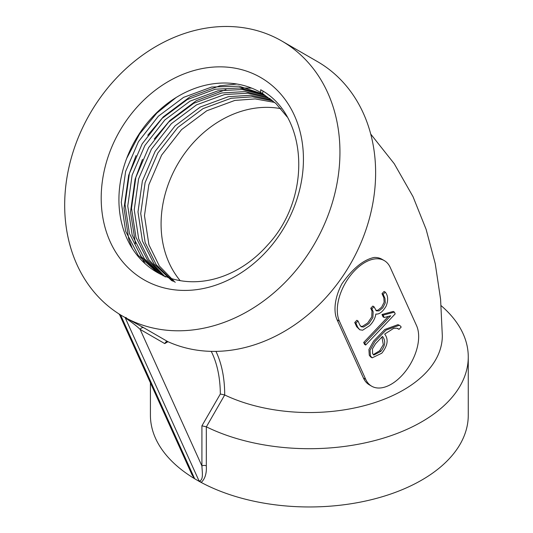 <?xml version="1.0" encoding="UTF-8"?>
<svg xmlns="http://www.w3.org/2000/svg" width="533" height="533" viewBox="0 0 533 533"><rect width="100%" height="100%" fill="white"/><g stroke="black" fill="none" stroke-linecap="round" stroke-linejoin="round"><path stroke-width="0.8" d="M359.768 329.787L356.65 326.709L354.745 322.498L356.844 320.286L357.989 320.953L359.848 325.057L361.301 326.776L363.566 327.042L368.856 323.638L372.9 317.555L373.133 311.672L371.901 308.947L370.748 308.281L371.987 311.012L371.754 316.895L367.71 322.978L362.42 326.376L360.728 326.349M371.901 308.947L373.993 306.735L372.847 306.069L370.748 308.281M375.858 310.446L377.89 310.233L381.635 307.201L384.14 302.184L383.813 297.667L382.001 293.663L384.093 291.458L385.239 292.117C388.111 295.615 388.404 300.286 386.125 306.122C382.727 311.812 379.296 314.463 375.832 314.064C375.212 318.234 373.14 322.105 369.616 325.676L362.647 330.2L359.775 329.774L357.796 327.369L355.891 323.158L354.745 322.498M363.699 342.433L364.539 344.371L365.691 345.038L364.845 343.092L363.699 342.433L388.344 316.415M381.968 314.49L383.034 316.842L384.18 317.508L383.114 315.15L381.968 314.49L393.234 311.432L394.38 312.098L395.193 313.89L365.691 345.038M399.024 329.341L396.825 328.208L393.614 328.395L384.686 334.091C388.697 339.294 387.731 345.664 381.795 353.199L372.181 357.836L370.428 355.891L370.055 350.221L374.739 341.766L385.959 330.134L399.057 325.33L400.043 325.683L401.209 327.035L399.024 329.341L397.605 328.381M372.181 357.836L370.615 356.903L369.282 355.225L368.909 349.561L373.593 341.1L384.813 329.474L397.911 324.67L399.197 325.223M416.566 325.656L390.243 267.459A38.922 22.473 120 0 0 384.273 260.597A38.922 22.473 120 0 0 349.521 276.707A38.922 22.473 120 0 0 339.388 321.139L365.718 379.336A38.922 22.473 120 0 0 371.681 386.205A38.922 22.473 120 0 0 406.432 370.095A38.922 22.473 120 0 0 416.566 325.656M384.273 260.597L381.981 259.271A38.922 22.473 120 0 0 374.133 257.459C363.379 259.758 352.639 268.539 341.913 283.809A38.922 22.473 120 0 0 337.096 319.82L363.426 378.017A38.922 22.473 120 0 0 369.389 384.879L371.681 386.205M224.699 394.973L206.378 426.84L201.92 425.82L220.336 394.007L224.699 394.973A149.513 86.319 -60 0 0 215.938 351.374M370.721 134.056L394.24 163.711L412.995 196.617L426.114 229.337L435.248 263.675L440.584 299.246L442.323 335.763A132.977 76.772 180 0 1 366.071 405.2A132.977 76.772 180 0 1 224.766 395.006M281.777 41.001A158.927 129.759 120 0 1 314.69 243.514A158.927 129.759 120 0 1 122.85 316.269L127.374 318.741L122.85 316.269A158.927 129.759 120 0 1 89.937 113.756A158.927 129.759 120 0 1 281.777 41.001L317.455 61.601A158.927 129.759 120 0 1 353.479 258.518A158.927 129.759 120 0 1 167.828 341.64L166.069 341.746L164.717 343.585L167.968 341.7M127.374 318.741L143.863 327.808A3.245 2.645 120 0 0 140.132 329.387C136.868 326.183 131.924 322.365 125.295 317.928L125.861 318.001M260.697 77.518A116.76 95.334 120 0 1 244.627 270.478A116.76 95.334 120 0 1 101.623 187.916A116.76 95.334 120 0 1 260.697 77.518M441.151 305.689A158.927 91.756 180 0 1 468.267 356.95A158.927 91.756 180 0 1 376.025 440.238A158.927 91.756 180 0 1 206.378 426.84M206.318 465.862C206.771 473.224 205.118 478.701 201.367 482.298L199.109 481.079C203.919 480.366 202.074 471.465 201.92 465.969A3.245 1.872 180 0 1 206.318 465.862L206.318 426.813M193.752 478.181A158.927 91.756 180 0 1 150.419 415.214L150.419 382.847M468.267 356.95L468.267 415.214A158.927 91.756 180 0 1 372.241 499.474A158.927 91.756 180 0 1 200.208 481.905M171.806 280.744L153.997 263.835L142.418 241.009L137.987 211.941L142.358 181.053L155.123 151.392L175.077 125.875L200.288 107.026L228.331 96.7L250.643 95.28L271.85 99.971M175.204 282.343L159.334 265.987L148.907 244.754L144.476 215.685L148.84 184.798L161.612 155.136L181.56 129.619L206.777 110.771L234.82 100.444L255.167 98.905L274.748 102.443M173.232 281.444L156.249 264.748L145.163 242.595L140.732 213.52L145.096 182.632L157.868 152.971L177.815 127.46L203.033 108.605L231.075 98.285L252.555 96.806L273.089 100.997M165.317 277L147.508 260.091L135.935 237.265L131.504 208.196L135.868 177.309L148.634 147.641L168.588 122.13L193.805 103.282L221.848 92.955L245.193 91.616L267.22 96.966M164.384 275.994L148.887 259.764L138.673 238.851L134.243 209.775L138.607 178.888L151.379 149.227L171.333 123.716L196.544 104.861L224.586 94.541L248.032 93.208L270.138 98.618M159.514 273.696L141.272 256.686L129.446 233.521L125.015 204.445L129.379 173.558L142.151 143.897L162.105 118.386L187.316 99.531L215.359 89.211L239.683 87.965L262.469 93.968M163.404 275.994L144.443 258.838L132.191 235.1L127.753 206.031L132.124 175.144L144.889 145.482L164.844 119.965L190.061 101.117L218.097 90.79L242.275 89.531L264.954 95.434M263.049 91.223L262.569 93.581L276.034 103.635L287.134 116.907M157.601 272.656L138.214 255.42L125.701 231.355L121.271 202.287L125.635 171.399L138.407 141.738L158.354 116.221L183.572 97.372L211.614 87.046L238.944 86.159L263.928 94.388M260.697 92.495L260.697 89.757C308.254 115.514 312.012 197.63 267.659 245.007A103.788 84.74 120 0 1 156.909 272.263A103.788 84.74 120 0 1 135.415 140.006A103.788 84.74 120 0 1 260.697 92.495L262.569 93.581M126.674 158.414L139.533 134.056L156.869 113.049L176.117 97.519M132.371 248.578L128.739 239.17L124.009 208.27L128.633 175.444L136.022 155.583M147.748 135.269L163.358 116.794L190.128 96.753L219.902 85.773L236.912 84.027M145.089 263.662L140.299 255.354M135.489 243.708L130.498 212.014L135.115 179.188L142.504 159.327M154.237 139.02L169.84 120.538L196.397 100.617L225.945 89.604M239.084 87.905L251.689 88.132M199.975 481.825L193.959 478.354L194.525 478.434L120.711 315.276L119.845 314.53L122.85 316.269M193.959 478.354L192.733 477.315M192.067 474.903L194.525 478.434M120.711 315.276L119.678 314.91L192.2 475.196M126.634 318.354A3.245 2.645 -60 0 0 125.881 317.428M382.501 336.403L375.538 343.752L372.46 348.849L372.6 353.626L373.8 355.065L380.835 351.374C385.339 345.717 385.892 340.727 382.501 336.403M373.273 354.638L379.689 350.714L383.3 344.718L381.934 337.003M364.845 343.092L390.702 315.796L384.18 317.508M383.114 315.15L394.38 312.098M355.891 323.158L357.989 320.953M373.993 306.735L376.398 310.872L379.036 310.892L382.781 307.867L385.286 302.851L384.959 298.333L383.147 294.329L382.001 293.663M383.147 294.329L385.239 292.117M339.388 321.139L337.096 319.82M167.775 341.613L143.863 327.808M180.174 280.644A103.788 84.74 120 0 1 177.975 163.664A103.788 84.74 120 0 1 280.891 108.692M199.109 481.079L125.295 317.928M201.92 425.82L201.92 465.969L140.132 329.387L164.717 343.585M211.241 351.36A146.282 84.461 -60 0 1 220.336 394.007M365.718 379.336L363.426 378.017M380.835 351.374L379.689 350.714M119.685 314.91L118.872 313.837M398.884 325.043L400.03 325.703"/></g></svg>
